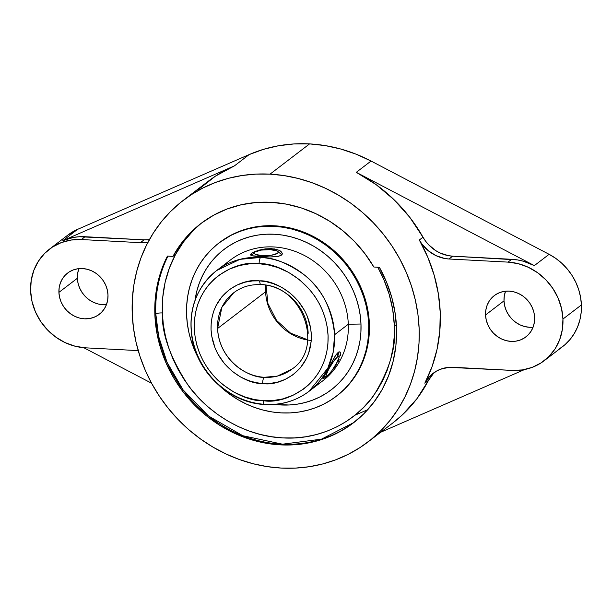 <?xml version="1.0" encoding="UTF-8"?>
<svg xmlns="http://www.w3.org/2000/svg" width="612" height="612" viewBox="0 0 612 612"><rect width="100%" height="100%" fill="white"/><g stroke="black" fill="none" stroke-linecap="round" stroke-linejoin="round"><path stroke-width="0.92" d="M311.317 340.479A48.019 43.697 52.6 0 1 265.6 291.763L217.566 328.506C219.494 362.671 251.073 378.277 264.223 377.29A5.126 1.668 93.6 0 0 262.686 383.533C247.921 384.543 213.228 367.33 211.048 329.539C210.298 291.748 244.119 278.039 259.213 280.839L252.549 280.939L245.198 282.163L237.372 284.901L229.454 289.568L222.057 296.499L215.982 305.763L213.718 311.179L212.096 317.031L211.194 323.197L211.048 329.539L211.675 335.927L215.126 348.228L217.803 353.897L224.558 363.796L232.445 371.507L240.669 377.03L248.656 380.626L256.046 382.668L262.686 383.533L269.823 383.456L277.175 382.232L285.001 379.494L292.918 374.827L300.324 367.896L306.39 358.64L308.655 353.216L311.187 341.198L311.324 334.856L310.697 328.468L307.247 316.167L304.569 310.498L297.815 300.599L289.927 292.888L281.704 287.365L273.717 283.769L266.327 281.727L259.687 280.862A5.126 1.668 93.6 0 0 261.033 284.687A5.126 1.668 -86.4 0 1 259.687 280.862C274.245 279.776 309.19 297.042 311.324 334.856C312.158 372.654 278.024 386.424 263.16 383.556L262.686 383.533A5.126 1.668 -86.4 0 1 264.223 377.29L277.305 376.12L292.054 369.044A48.019 43.697 52.6 0 1 264.223 377.29A48.019 43.697 52.6 0 1 217.566 328.506L265.6 291.763A48.019 43.697 -127.4 0 0 307.714 340.035M191.135 327.114A76.033 69.187 52.6 0 1 216.679 270.519A76.033 69.187 52.6 0 1 260.689 257.461A76.033 69.187 52.6 0 1 334.611 334.703L348.297 324.23A76.033 69.187 -127.4 0 0 305.587 256.114A76.033 69.187 -127.4 0 0 230.364 260.046L216.679 270.519L239.996 259.32L260.689 257.461A5.126 1.668 93.5 0 0 259.144 263.703L258.555 263.665C238.726 259.84 193.178 278.2 194.287 328.652C197.133 379.126 243.798 402.161 263.229 400.692A5.126 1.668 93.5 0 0 264.568 404.517A5.126 1.668 -86.5 0 1 263.229 400.692L263.818 400.73C283.647 404.555 329.195 386.195 328.086 335.743C325.24 285.268 278.575 262.234 259.144 263.703A5.126 1.668 -86.5 0 1 260.689 257.461C273.067 257.262 287.495 262.992 303.973 274.65C321.683 288.313 331.895 308.326 334.611 334.703A76.033 69.187 52.6 0 1 309.068 391.298A76.033 69.187 52.6 0 1 265.065 404.348A76.033 69.187 52.6 0 1 191.135 327.114M282.178 254.24L282.293 253.261L281.436 255.112L278.261 256.352L270.313 256.971L255.625 256.329L251.899 255.77L250.354 254.875L251.234 253.513L254.393 251.784L259.343 250.071L265.348 248.877L271.529 248.633L279.072 250.262L280.709 251.195L282.293 253.261L282.178 254.24L280.12 255.824L275.943 256.703L270.313 256.971L251.899 255.77L250.354 254.875L252.549 252.68L259.343 250.071L265.348 248.877L274.406 248.931L279.072 250.262L281.795 252.22M360.981 324.016A88.327 80.371 -127.4 0 0 281.757 234.97A88.327 80.371 -127.4 0 0 195.044 300.201L196.949 290.608L199.405 282.866L202.61 275.477L206.535 268.515L211.148 262.043L216.403 256.13L222.248 250.821L228.62 246.177L235.475 242.245L242.727 239.055L250.316 236.637L258.172 235.023L266.212 234.22L274.367 234.243L282.553 235.085L290.685 236.745L298.702 239.2L306.505 242.428L314.04 246.399L321.216 251.081L327.978 256.42L334.251 262.364L339.981 268.859L345.114 275.851L349.597 283.257L353.384 291.014L356.436 299.046L358.739 307.278L360.254 315.631L360.981 324.016L348.297 324.23L360.981 324.016L360.896 332.362L360.017 340.586L358.341 348.603L355.893 356.345L352.688 363.735L348.756 370.696L344.143 377.168L338.887 383.081L333.05 388.39L326.67 393.034L319.824 396.966L312.564 400.156L304.975 402.574L297.118 404.188L289.078 404.991L274.757 404.41A88.327 80.371 -127.4 0 0 360.981 324.016M223.877 265.753A76.033 69.187 52.6 0 1 301.433 254.011A76.033 69.187 52.6 0 1 348.297 324.23A76.033 69.187 52.6 0 1 315.555 385.591M324.169 378.277L326.357 376.418L324.169 378.277L323.258 377.703L324.169 378.277L322.868 378.599L334.573 356.995L338.245 352.283L339.958 351.869M332.66 369.778L334.588 367.307L332.66 369.778M336.37 364.729L334.588 367.307L336.37 364.729M339.125 359.649L337.901 362.151L339.125 359.649M340.486 355.327L340.624 353.69M322.868 378.599L335.896 354.952L338.245 352.283L339.201 351.778L340.433 352.52M251.31 255.594L251.234 253.513L251.31 255.594M337.908 356.429L337.036 353.468L337.908 356.429L333.563 361.424L328.675 369.204L326.104 375.21L326.242 376.342L327.351 375.921A12.003 1.882 -57.8 0 1 326.563 376.365A12.003 1.882 -57.8 0 1 329.332 368.011A12.003 1.882 -57.8 0 1 337.908 356.429A12.003 1.882 -57.8 0 1 339.201 356.306A12.003 1.882 -57.8 0 1 334.978 365.953A12.003 1.882 -57.8 0 1 327.351 375.921L331.696 370.933L336.585 363.153L339.155 357.148L339.017 356.016L337.908 356.429M262.318 255.694L262.066 256.749L262.318 255.694L271.483 255.227L277.596 253.269L278.246 252.06L277.075 250.951L270.229 249.642A12.003 3.052 177.8 0 1 277.817 251.417A12.003 3.052 177.8 0 1 274.497 254.592A12.003 3.052 177.8 0 1 262.318 255.694A12.003 3.052 177.8 0 1 254.668 252.312A12.003 3.052 177.8 0 1 270.229 249.642L261.056 250.101L254.944 252.067L254.294 253.269L255.464 254.378L262.318 255.694M336.631 396.01A96.52 87.83 -127.4 0 0 336.967 395.75A96.52 87.83 -127.4 0 0 363.314 293.431A96.52 87.83 -127.4 0 0 274.734 225.805L274.061 226.325A96.52 87.83 52.6 0 1 362.641 293.951A96.52 87.83 52.6 0 1 336.294 396.27A96.52 87.83 52.6 0 1 281.229 412.886A96.52 87.83 52.6 0 1 219.731 386.034L230.035 394.488L237.877 399.605L246.108 403.943L254.638 407.47L263.397 410.155L272.286 411.968L281.229 412.886L290.142 412.909L298.924 412.037L307.507 410.269L315.807 407.63L323.733 404.149L331.222 399.843L338.191 394.771L344.571 388.972L350.316 382.508L355.358 375.439L359.649 367.827L363.153 359.757L365.831 351.296L367.659 342.529L368.623 333.548L368.715 324.429L367.919 315.257L366.259 306.138L363.75 297.141L360.407 288.359L356.268 279.883L351.372 271.789L345.765 264.155L339.507 257.055L332.645 250.553L325.263 244.723L317.414 239.606L309.182 235.268L300.653 231.741L291.901 229.056L283.004 227.243L274.061 226.325L274.734 225.805L265.83 225.782L257.04 226.662L248.457 228.421L240.164 231.061L232.231 234.549L219.609 242.482M167.979 256.122A128.053 116.525 -127.4 0 0 155.815 313.987A128.053 116.525 -127.4 0 0 227.465 428.553A128.053 116.525 -127.4 0 0 353.966 422.448L321.499 439.156L282.507 444.19L242.819 435.721L208.501 415.992L183.118 389.905L167.045 362.327L158.676 336.524L155.815 313.987A5.126 1.3 177.8 0 1 162.341 312.954C161.583 333.517 170.228 357.691 188.274 385.461C207.047 411.922 243.53 436.287 282.882 437.901C322.279 440.456 357.026 419.855 373.848 395.283C389.829 369.311 396.645 345.964 394.304 325.224A5.126 1.3 177.8 0 1 396.408 325.507A5.126 1.3 -2.2 0 0 394.304 325.224A122.935 111.866 -127.4 0 0 377.757 267.222L383.732 279.294L389.171 294.273L392.72 309.664L394.304 325.224L394.197 336.845L392.965 348.289L390.632 359.451L387.22 370.229L382.76 380.511L377.29 390.196L370.872 399.208L363.559 407.439L355.427 414.821L346.553 421.286L337.021 426.763L326.923 431.2L316.358 434.566L305.426 436.815L294.234 437.924L282.882 437.901L271.498 436.723L260.169 434.421L249.023 431.001L238.152 426.503L227.672 420.972L217.681 414.462L208.271 407.034L199.535 398.756L191.564 389.714L184.419 379.991L178.184 369.679L172.913 358.884L168.66 347.708L165.454 336.248L163.343 324.628L162.341 312.954A5.126 1.3 -2.2 0 0 155.815 313.987A128.053 116.525 52.6 0 1 167.757 256.581M202.32 222.47A122.935 111.866 -127.4 0 0 175.59 254.37A122.935 111.866 -127.4 0 0 162.341 312.954L162.731 297.493L165.11 282.407L169.417 267.957L175.59 254.37L172.959 256.39L167.413 256.091L161.369 270.259L157.246 285.276L155.096 300.89L154.966 316.84L156.863 332.867L160.742 348.695L166.548 364.063L174.183 378.713L183.508 392.391L194.387 404.884L206.619 415.969L220.006 425.47L234.335 433.227L249.344 439.102L264.805 443.004L280.441 444.863L295.994 444.656L311.217 442.377L325.836 438.07L339.622 431.804L352.336 423.688L363.765 413.85L373.725 402.459L382.041 389.714L388.574 375.814L393.218 361.003L395.903 345.52L396.568 329.631L395.207 313.596L391.848 297.692L386.547 282.178L379.394 267.314L373.848 267.016L364.92 253.651L354.47 241.434L342.674 230.586L329.723 221.284L315.853 213.687L301.295 207.935L286.301 204.117L271.124 202.297A122.935 111.866 52.6 0 1 373.848 267.016L379.394 267.314A128.053 116.525 52.6 0 1 353.491 422.816A128.053 116.525 52.6 0 1 200.935 411.149A128.053 116.525 52.6 0 1 167.413 256.091L172.959 256.39A122.935 111.866 52.6 0 1 200.988 223.464A122.935 111.866 52.6 0 1 271.124 202.297L256.023 202.511L241.258 204.76L227.083 208.99L213.741 215.149L201.455 223.112L190.447 232.759L180.892 243.913L172.959 256.39L175.59 254.37L183.524 241.893L193.078 230.739M198.502 189.475L215.424 176.149L234.411 165.883L249.176 154.584L263.527 149.328L278.498 145.763L293.913 143.942L309.58 143.897L270.037 174.145A152.067 138.373 52.6 0 1 409.589 280.686A152.067 138.373 52.6 0 1 368.08 441.887A152.067 138.373 52.6 0 1 281.329 468.073A152.067 138.373 52.6 0 1 141.777 361.524A152.067 138.373 52.6 0 1 183.294 200.331A152.067 138.373 52.6 0 1 270.037 174.145L309.58 143.897L325.316 145.61L340.938 149.068L356.245 154.232L371.056 161.04A152.067 138.373 -127.4 0 0 309.58 143.897A152.067 138.373 -127.4 0 0 249.176 154.584L77.571 229.362A56.021 50.98 -127.4 0 0 67.871 235.069L49.419 249.183A56.021 50.98 52.6 0 1 81.381 239.537L85.068 236.714L144.08 239.843L140.393 242.666L81.381 239.537L85.068 236.714A56.021 50.98 -127.4 0 0 62.814 240.654L77.571 229.362L62.814 240.654L73.616 237.402L79.292 236.737L144.08 239.843A35.213 32.038 -127.4 0 0 149.366 239.682L144.08 239.843L140.393 242.666L81.381 239.537L71.107 240.034L61.307 242.589L52.364 247.11L44.607 253.422L38.349 261.278L33.828 270.382L31.212 280.38L30.6 290.884L32.023 301.502L35.419 311.822L40.667 321.438L47.552 329.99L55.822 337.151L65.155 342.636L75.184 346.239L85.535 347.83L138.22 350.615L85.535 347.83A56.021 50.98 52.6 0 1 34.127 308.578A56.021 50.98 52.6 0 1 49.419 249.183M356.299 172.332L371.056 161.04L549.109 254.317L534.352 265.608A56.021 50.98 -127.4 0 0 511.701 259.297L508.014 262.12A56.021 50.98 52.6 0 1 562.948 319.059A56.021 50.98 52.6 0 1 544.129 360.759A56.021 50.98 52.6 0 1 512.168 370.405L522.441 369.916L532.241 367.353L541.184 362.839L548.933 356.528L555.199 348.672L559.72 339.568L562.336 329.57L562.948 319.059L581.4 304.944L562.948 319.059L561.525 308.44L558.129 298.128L552.881 288.504L545.996 279.952L537.726 272.799L528.393 267.314L518.364 263.703L508.014 262.12L449.001 258.998L452.689 256.176L511.701 259.297L508.014 262.12L449.001 258.998A35.213 32.038 52.6 0 1 419.319 240.011L423.007 237.188A152.067 138.373 -127.4 0 0 356.299 172.332L534.352 265.608L549.109 254.317L555.78 258.394L561.9 263.351L567.362 269.081L572.044 275.469L575.854 282.392L578.715 289.713L580.581 297.279L581.4 304.944A56.021 50.98 -127.4 0 0 549.109 254.317L371.056 161.04L356.299 172.332L376.151 184.656L394.166 199.833L409.91 217.482L425.547 241.097L428.545 244.678L435.69 250.599L439.707 252.825L448.282 255.64L452.689 256.176L517.5 259.924L523.252 261.202L534.352 265.608L356.299 172.332M424.82 383.196A152.067 138.373 -127.4 0 0 419.319 240.011L423.007 237.188A35.213 32.038 -127.4 0 0 452.689 256.176L449.001 258.998L444.587 258.463L436.012 255.648L428.255 250.69L421.859 243.92L419.319 240.011L427.819 257.285L434.206 275.331L438.368 293.859L440.242 312.564L439.798 331.153L437.044 349.307L432.026 366.756L424.82 383.196A35.213 32.038 52.6 0 1 433.074 373.351A35.213 32.038 52.6 0 1 453.155 367.284L512.168 370.405L448.772 367.353L440.38 369.265L436.517 371.079L429.8 376.265L424.82 383.196L428.507 380.373L424.82 383.196M368.08 441.887L392.858 422.93A152.067 138.373 -127.4 0 0 428.507 380.373L416.879 398.772L402.421 414.829L392.537 423.175M505.55 291.205A26.01 23.669 -127.4 0 0 504.005 300.844L485.553 314.966A26.01 23.669 52.6 0 1 494.289 295.604A26.01 23.669 52.6 0 1 520.016 294.257A26.01 23.669 52.6 0 1 534.628 317.559A26.01 23.669 52.6 0 1 525.892 336.921A26.01 23.669 52.6 0 1 500.165 338.268A26.01 23.669 52.6 0 1 485.553 314.966L504.005 300.844A26.01 23.669 -127.4 0 0 533.09 327.206M544.129 360.759L562.581 346.644A56.021 50.98 -127.4 0 0 581.4 304.944L581.163 312.556L579.878 319.954L577.567 326.999L574.27 333.548L570.063 339.461L565.029 344.64L559.261 348.962M78.91 268.63A26.01 23.669 -127.4 0 0 77.372 278.269L58.913 292.383A26.01 23.669 52.6 0 1 67.657 273.029A26.01 23.669 52.6 0 1 93.384 271.682A26.01 23.669 52.6 0 1 107.995 294.984A26.01 23.669 52.6 0 1 99.259 314.346A26.01 23.669 52.6 0 1 73.524 315.685A26.01 23.669 52.6 0 1 58.913 292.383L77.372 278.269A26.01 23.669 -127.4 0 0 106.45 304.623M434.971 372.012A35.213 32.038 -127.4 0 0 428.507 380.373L433.495 373.435M380.664 432.256L524.599 369.533L380.664 432.256M151.554 383.211L83.79 347.708L151.554 383.211M148.028 242.153L140.393 242.666A35.213 32.038 52.6 0 0 148.028 242.145M107.995 294.984L107.712 299.865L106.503 304.501L104.4 308.731L101.493 312.38L97.897 315.31L93.743 317.406L89.191 318.592L84.425 318.821L79.614 318.087L74.955 316.412L70.625 313.864L66.784 310.544L63.587 306.574L61.154 302.106L59.578 297.317L58.913 292.383L59.196 287.502L60.412 282.866L62.516 278.636L65.423 274.987L69.018 272.057L73.172 269.961L77.724 268.775L82.49 268.546L87.294 269.28L91.953 270.955L96.291 273.503L100.131 276.831L103.329 280.801L105.761 285.261L107.337 290.057L107.995 294.984M67.771 235.146L77.571 229.362L249.176 154.584L234.411 165.883L62.814 240.654L234.411 165.883A152.067 138.373 -127.4 0 0 208.072 181.374L183.294 200.331M78.864 268.745L77.655 273.388L77.372 278.269L78.03 283.195L79.606 287.992L82.039 292.452L85.236 296.422L89.077 299.75L93.414 302.297L98.073 303.973L102.877 304.707M505.497 291.327L504.288 295.971L504.005 300.844L504.663 305.778L506.239 310.567L508.671 315.035L511.869 319.005L515.709 322.325L520.047 324.873L524.706 326.548L529.51 327.282M534.628 317.559L534.345 322.44L533.136 327.083L531.032 331.306L528.125 334.955L524.53 337.885L520.376 339.981L515.824 341.175L511.058 341.404L506.246 340.662L501.588 338.987L497.258 336.439L493.417 333.119L490.22 329.149L487.787 324.681L486.211 319.892L485.553 314.966L485.836 310.085L487.045 305.442L489.149 301.219L492.056 297.57L495.651 294.64L499.805 292.544L504.357 291.35L509.123 291.121L513.927 291.863L518.586 293.538L522.923 296.086L526.764 299.406L529.961 303.376L532.394 307.844L533.97 312.633L534.628 317.559M281.329 468.073L267.237 466.619L253.23 463.766L239.437 459.536L225.996 453.974L213.03 447.135L200.675 439.087L189.031 429.892L178.23 419.656L168.361 408.472L159.533 396.438L151.814 383.686L145.296 370.329L140.033 356.505L136.071 342.33L133.462 327.955L132.215 313.512L132.353 299.146L133.867 284.985L136.751 271.177L140.974 257.851L146.498 245.129L153.26 233.141L161.201 222.003L170.243 211.821L180.303 202.687L191.281 194.692L203.077 187.915L215.569 182.422L228.636 178.268L242.161 175.483L256.007 174.106L270.037 174.145L284.129 175.598L298.136 178.452L311.929 182.674L325.37 188.236L338.337 195.075L350.699 203.13L362.335 212.318L373.144 222.554L383.005 233.746L391.841 245.772L399.552 258.524L406.07 271.881L411.341 285.712L415.296 299.88L417.912 314.254L419.151 328.698L419.013 343.064L417.499 357.224L414.615 371.033L410.392 384.359L404.876 397.081L398.114 409.068L390.173 420.207L381.123 430.397L371.063 439.531L360.086 447.517L348.297 454.295L335.804 459.788L322.738 463.942L309.213 466.727L295.367 468.103L281.329 468.073M336.898 395.803L345.245 388.459L350.99 381.995L356.031 374.919L360.323 367.315L363.826 359.236L366.504 350.783L368.332 342.016L369.296 333.027L369.388 323.909L368.6 314.744L366.94 305.618L364.423 296.621L361.08 287.847L356.941 279.37L352.045 271.269L346.446 263.634L340.18 256.535L333.326 250.04L325.936 244.203L318.087 239.093L309.863 234.748L301.326 231.221L292.574 228.536L283.677 226.731L274.734 225.805A96.52 87.83 -127.4 0 0 219.677 242.428L218.997 242.941A96.52 87.83 52.6 0 1 274.061 226.325L265.157 226.302L256.367 227.174L247.783 228.942L239.483 231.581L231.558 235.069L224.076 239.368L217.107 244.44L210.719 250.239L204.982 256.703L199.94 263.772L195.641 271.384L192.145 279.454L189.46 287.915L187.632 296.682L186.668 305.663L186.584 314.79L187.371 323.955L189.031 333.081L191.541 342.07L198.38 358.127A96.52 87.83 52.6 0 1 218.997 242.941M250.354 254.875L250.492 254.255M309.068 391.298L322.761 380.825A76.033 69.187 -127.4 0 0 348.297 324.23L334.611 334.703L333.173 352.298L327.81 368.202L309.068 391.298C296.109 400.99 281.283 405.396 264.598 404.517C230.877 403.056 198.823 374.422 192.39 340.173C187.448 311.332 195.542 288.114 216.679 270.519M274.314 284.465L276.134 284.481M263.818 400.73L254.37 399.544L244.502 396.828L233.838 392.032L222.86 384.665L217.474 379.891L212.326 374.376L207.552 368.11L203.306 361.157L199.734 353.598L196.965 345.55L195.129 337.174L194.287 328.652L194.478 320.183L195.679 311.959L197.844 304.149L200.874 296.912L204.63 290.356L208.975 284.557L213.764 279.546L218.851 275.316L229.416 269.081L239.858 265.432L249.658 263.803L258.555 263.665L268.002 264.851L277.871 267.566L288.535 272.363L299.513 279.73L310.047 290.019L314.82 296.285L319.066 303.238L322.639 310.797L325.408 318.844L327.244 327.221L328.086 335.743L327.902 344.212L326.693 352.435L324.528 360.246L321.499 367.483L317.743 374.039L313.398 379.838L308.609 384.849L303.521 389.079L292.957 395.314L282.514 398.963L272.715 400.592L263.818 400.73M261.033 284.687A5.126 1.668 93.6 0 0 261.523 284.519A48.019 43.697 52.6 0 1 308.18 333.303M217.566 328.506A48.019 43.697 52.6 0 1 233.7 292.765L221.865 307.354L217.566 328.506M265.799 285.238A48.019 43.697 -127.4 0 0 265.6 291.763M261.523 284.519L260.628 284.473M323.572 377.084L326.556 376.365M281.811 254.875L277.817 251.417M336.967 395.75L336.294 396.27M354.952 415.211L367.728 409.703M250.943 256.061L254.668 252.312M338.329 352.221L339.201 356.299M233.7 292.765C241.595 286.837 250.713 284.144 261.056 284.687C302.282 284.802 324.85 347.432 292.054 369.044M307.737 339.79L290.578 333.173L276.563 320.436L267.934 303.567L266.036 285.284"/></g></svg>
